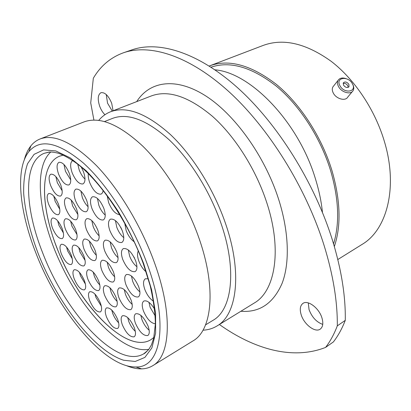 <?xml version="1.0" encoding="UTF-8"?>
<svg xmlns="http://www.w3.org/2000/svg" width="411" height="411" viewBox="0 0 411 411"><rect width="100%" height="100%" fill="white"/><g stroke="black" fill="none" stroke-linecap="round" stroke-linejoin="round"><path stroke-width="0.62" d="M147.23 264.078C132.861 224.514 107.286 184.508 83.366 163.008C58.3 142.098 40.15 138.302 28.919 151.608C14.888 169.08 19.492 211.732 36.065 253.459C58.321 311.271 104.558 367.788 135.913 366.966C160.737 367.999 169.45 324.192 147.23 264.078M24.321 159.74C25.78 154.197 27.948 149.594 30.83 145.931C33.383 142.715 36.476 140.387 40.108 138.954C54.463 133.719 73.317 142.674 96.672 165.818C118.954 189.07 141.173 225.942 154.253 262.095C173.221 313.87 170.421 356.044 152.753 365.692C149.414 367.722 145.694 368.78 141.59 368.873C136.93 368.955 131.946 367.907 126.65 365.718M113.087 110.78L111.694 103.279C108.504 95.681 104.933 92.146 100.972 92.686C97.869 94.597 97.428 99.092 99.657 106.166C100.988 109.747 102.755 112.604 104.949 114.72M112.26 111.098L107.554 103.161L106.244 94.53M301.186 314.78C304.068 324.443 315.201 332.982 320.236 329.119C322.933 327.012 323.503 323.272 321.941 317.898C319.054 308.075 307.86 299.676 302.958 303.39C300.148 305.527 299.557 309.324 301.186 314.78M322.748 324.387C316.532 322.167 311.97 317.246 309.057 309.627L308.276 302.892M123.506 52.757L132.008 49.834C158.43 40.674 197.408 51.92 237.337 87.522C277.148 123.13 314.523 182.386 332.525 240.456C341.418 269.595 345.672 296.228 345.281 320.354L337.308 325.851C337.549 301.633 333.146 274.856 324.109 245.516C305.825 187.041 268.224 127.22 228.393 91.201C188.438 55.177 149.645 43.694 123.506 52.757C110.564 57.478 100.505 65.976 93.318 78.254L90.723 102.925L93.903 120.069M40.108 138.954L84.085 121.887C99.606 116.21 119.159 124.292 142.745 146.131C165.196 168.099 186.897 203.373 199.058 238.38C216.705 288.496 211.989 330.382 192.923 340.955L152.753 365.692M104.543 121.538L112.66 118.337C127.908 112.696 146.681 119.796 168.988 139.642C190.175 159.602 210.288 191.855 221.262 224.139C237.245 270.433 231.866 309.915 213.011 320.333L205.557 324.865M98.758 120.366C102.041 116.441 105.987 113.57 110.595 111.746C126.742 105.827 146.645 113.395 170.303 134.443C192.79 155.635 214.146 189.923 225.757 224.201C242.624 273.253 236.839 314.877 217.018 325.959C212.78 328.528 208.11 329.941 202.998 330.187M214.963 69.824C250.582 72.598 298.689 122.216 315.545 179.191C319.064 190.591 321.366 201.667 322.455 212.415M211.013 67.193C230.093 60.746 251.938 67.127 276.541 86.336C299.83 105.725 320.554 137.742 330.593 170.57C338.849 199.006 339.835 223.435 333.557 243.851M209.199 66.027L209.656 65.852C228.963 58.835 251.234 65.036 276.464 84.461C300.333 104.096 321.659 136.863 331.924 170.483C340.519 200.249 341.325 225.598 334.343 246.523M209.656 65.852L263.24 45.4C283.441 38.048 306.082 43.355 331.168 61.311C354.857 79.503 375.392 110.343 384.675 142.437C398.187 188.161 386.638 230.062 362.101 244.391L337.816 259.536M345.281 320.354C342.039 328.677 338.073 335.869 333.388 341.931L325.599 347.403C330.228 341.361 334.128 334.179 337.308 325.851M219.387 324.5C253.741 348.975 292.57 360.442 325.599 347.403M352.417 83.829C348.333 75.562 335.242 77.36 339.912 85.647C344.069 94.062 357.2 92.043 352.417 83.829M352.289 83.597L352.751 84.373C353.984 86.778 354.097 88.874 353.095 90.656C350.768 95.075 341.346 92.398 338.469 86.454C337.297 84.132 337.164 82.102 338.078 80.366C339.661 78.013 342.301 77.427 345.99 78.604M343.509 85.123C345.456 87.6 347.29 88.118 349.006 86.68L348.872 84.342C346.915 81.861 345.076 81.352 343.365 82.811L343.509 85.123M348.132 87.394L347.773 85.694C346.504 83.808 344.963 83.058 343.149 83.443M352.314 91.591L347.747 97.094C345.42 101.496 336.08 98.871 333.254 92.973C332.103 90.672 331.98 88.653 332.889 86.921L333.711 85.884M116.719 251.912C118.615 257.533 118.491 261.103 116.344 262.614C112.306 263.179 108.437 259.305 104.743 251.003C102.807 245.352 102.935 241.755 105.124 240.204C109.126 239.654 112.994 243.553 116.719 251.912M113.415 271.882C115.234 277.199 115.157 280.569 113.189 281.992C109.3 282.501 105.524 278.673 101.861 270.505C100.001 265.162 100.079 261.766 102.092 260.312C105.946 259.803 109.722 263.662 113.415 271.882M97.756 230.016C99.703 235.77 99.601 239.392 97.453 240.892C93.651 241.385 89.988 237.64 86.459 229.662C84.471 223.887 84.574 220.234 86.767 218.698C90.533 218.215 94.196 221.986 97.756 230.016M103.808 208.31C105.848 214.444 105.678 218.318 103.305 219.936C99.313 220.481 95.527 216.674 91.946 208.505C89.86 202.351 90.035 198.446 92.46 196.787C96.421 196.253 100.202 200.095 103.808 208.31M122.411 231.054C124.389 237.029 124.199 240.825 121.846 242.454C117.613 243.081 113.621 239.145 109.876 230.658C107.852 224.658 108.047 220.825 110.456 219.155C114.654 218.549 118.635 222.515 122.411 231.054M135.625 260.744C137.51 266.41 137.341 270.037 135.111 271.614C130.765 272.272 126.655 268.26 122.786 259.577C120.855 253.88 121.029 250.222 123.31 248.609C127.621 247.961 131.726 252.005 135.625 260.744M138.666 286.688C140.464 292.026 140.341 295.442 138.286 296.932C134.001 297.564 129.912 293.546 126.013 284.88C124.173 279.511 124.302 276.064 126.403 274.538C130.647 273.916 134.736 277.964 138.666 286.688M131.017 299.876C132.763 304.977 132.686 308.235 130.785 309.637C126.706 310.197 122.755 306.252 118.933 297.8C117.15 292.668 117.233 289.385 119.18 287.952C123.218 287.397 127.163 291.368 131.017 299.876M116.005 297.297C117.741 302.306 117.705 305.481 115.892 306.822C112.069 307.3 108.324 303.477 104.646 295.345C102.878 290.31 102.92 287.109 104.769 285.743C108.55 285.26 112.301 289.113 116.005 297.297M98.691 280.985C100.459 286.051 100.443 289.241 98.65 290.551C95.054 290.973 91.499 287.274 87.975 279.454C86.171 274.363 86.192 271.147 88.021 269.806C91.581 269.39 95.141 273.115 98.691 280.985M83.88 256.038C85.709 261.293 85.699 264.586 83.849 265.917C80.397 266.307 76.965 262.701 73.564 255.097C71.699 249.821 71.709 246.502 73.595 245.141C77.021 244.756 80.448 248.388 83.88 256.038M75.681 229.574C77.597 235.113 77.571 238.575 75.603 239.962C72.172 240.348 68.786 236.777 65.441 229.246C63.494 223.692 63.52 220.204 65.524 218.78C68.93 218.4 72.315 221.997 75.681 229.574M76.467 208.757C78.465 214.604 78.398 218.262 76.271 219.726C72.747 220.142 69.305 216.54 65.95 208.927C63.916 203.065 63.982 199.381 66.15 197.876C69.649 197.47 73.091 201.097 76.467 208.757M86.629 200.27C88.673 206.348 88.555 210.165 86.269 211.716C82.544 212.189 78.958 208.5 75.521 200.655C73.435 194.562 73.554 190.714 75.886 189.122C79.585 188.664 83.166 192.379 86.629 200.27M103.207 190.499L102.503 192.81L101.157 194.1C97.099 194.665 93.287 190.843 89.726 182.648C88.468 179.175 88 176.165 88.334 173.627M119.801 214.681C115.573 214.259 111.849 210.227 108.622 202.582L107.179 195.744M134.243 241.822C130.852 239.433 128.145 235.637 126.12 230.443L124.744 223.199M146.131 271.882C143.038 269.251 140.608 265.64 138.841 261.036C137.295 256.613 137.115 253.253 138.296 250.957M153.493 301.268C149.845 298.797 146.948 294.846 144.8 289.411C142.951 283.939 143.136 280.4 145.355 278.792L148.258 278.761M155.379 323.796C150.909 323.252 146.938 319.003 143.475 311.05C141.703 305.882 141.836 302.547 143.871 301.037C146.994 300.056 150.565 302.732 154.598 309.067M148.068 326.051C149.748 330.958 149.666 334.107 147.826 335.499C143.562 336.106 139.437 332.037 135.455 323.303C133.739 318.361 133.822 315.18 135.707 313.763C139.93 313.161 144.05 317.256 148.068 326.051M134.279 327.659C135.933 332.442 135.892 335.489 134.156 336.804C130.153 337.323 126.234 333.378 122.396 324.957C120.7 320.148 120.747 317.071 122.519 315.73C126.48 315.206 130.4 319.183 134.279 327.659M117.669 319.429C119.329 324.176 119.324 327.182 117.644 328.451C113.904 328.898 110.189 325.075 106.506 316.999C104.815 312.221 104.826 309.19 106.536 307.901C110.246 307.449 113.955 311.291 117.669 319.429M100.33 302.856C102.02 307.664 102.036 310.685 100.366 311.928C96.847 312.319 93.323 308.625 89.798 300.857C88.077 296.033 88.062 292.981 89.757 291.712C93.251 291.322 96.775 295.036 100.33 302.856M84.353 280.564C86.094 285.506 86.12 288.599 84.43 289.842C81.075 290.197 77.7 286.616 74.309 279.095C72.531 274.132 72.506 271.019 74.232 269.744C77.556 269.39 80.931 272.996 84.353 280.564M71.134 254.877C72.947 260.024 72.978 263.235 71.216 264.509C67.964 264.843 64.691 261.334 61.403 253.993C59.559 248.825 59.528 245.593 61.321 244.288C64.548 243.959 67.82 247.489 71.134 254.877M62.153 228.511C64.049 233.926 64.065 237.296 62.2 238.616C58.984 238.945 55.757 235.482 52.526 228.218C50.604 222.788 50.589 219.397 52.48 218.041C55.675 217.717 58.901 221.205 62.153 228.511M58.398 204.01C60.376 209.733 60.366 213.288 58.367 214.681C55.115 215.02 51.878 211.557 48.668 204.282C46.654 198.549 46.664 194.968 48.698 193.54C51.935 193.206 55.166 196.694 58.398 204.01M60.7 184.796C62.76 190.827 62.708 194.583 60.545 196.057C57.186 196.427 53.887 192.918 50.651 185.541C48.555 179.494 48.606 175.718 50.81 174.202C54.149 173.843 57.448 177.372 60.7 184.796M69.202 173.154C71.324 179.458 71.221 183.393 68.889 184.96C65.344 185.371 61.922 181.79 58.624 174.213C56.461 167.894 56.569 163.927 58.948 162.319C62.462 161.919 65.883 165.53 69.202 173.154M81.28 167.102L83.474 171.726C85.627 178.215 85.457 182.279 82.976 183.928C79.195 184.411 75.598 180.717 72.182 172.856C69.988 166.357 70.163 162.258 72.696 160.562L72.768 160.537M95.049 250.263C96.919 255.709 96.862 259.13 94.884 260.538C91.216 260.99 87.635 257.291 84.132 249.436C82.226 243.97 82.277 240.517 84.296 239.079C87.933 238.632 91.519 242.362 95.049 250.263M56.739 247.35C40.432 206.065 39.523 164.256 59.518 156.206L63.309 155.122L59.518 156.206C36.882 165.314 41.341 216.941 63.294 262.675C85.909 312.165 128.175 353.306 150.729 339.805C125.627 354.801 77.381 302.799 56.739 247.35M153.884 337.436L150.729 339.805L153.884 337.436M148.849 349.293C122.987 354.256 83.099 312.237 60.658 263.543C39.271 218.688 32.736 168.233 50.815 151.972M49.782 152.003L44.136 153.318C22.769 161.836 24.583 207.534 42.497 252.411C65.159 312.483 117.017 369.756 143.742 353.809L148.196 350.1M38.228 253.664C30.054 232.112 25.21 212.05 23.684 193.473C23.432 181.868 24.737 171.916 27.599 163.624L34.108 154.331L43.597 149.887L55.793 150.935L70.199 157.855L86.074 170.657C97.109 181.97 107.841 195.574 118.265 211.47C128.165 228.285 136.652 245.706 143.727 263.744L151.623 289.76L155.61 313.336L155.615 333.049L151.875 347.917L144.877 357.421L135.24 361.459L123.644 360.247C94.206 350.902 57.653 303.143 38.228 253.664M217.018 325.959L254.219 303.051C275.134 291.245 282.455 250.022 266.724 202.52C255.904 169.311 235.056 136.457 212.533 116.395C188.777 96.493 168.376 89.675 151.325 95.938L110.595 111.746M136.719 101.604C149.347 81.573 175.014 76.811 204.647 95.239C234.193 113.606 264.617 155.543 278.566 199.088C289.072 231.907 289.868 262.994 282.136 283.251C273.382 303.39 259.629 312.73 240.882 311.266M118.039 257.615C115.301 255.2 113.107 251.876 111.463 247.648L110.138 241.838M114.659 276.783C112.054 274.368 109.973 271.157 108.406 267.145L107.158 262.141M99.128 235.827C96.667 233.499 94.674 230.381 93.158 226.482L91.787 220.579M105.242 215.097C102.601 212.759 100.474 209.502 98.856 205.325L97.438 198.441M120.67 227.216L121.769 229.466M123.783 237.666C120.865 235.256 118.538 231.804 116.796 227.304L115.429 220.584M133.935 257.003L134.474 258.051M136.93 266.749C133.852 264.273 131.412 260.718 129.614 256.074L128.309 249.95M139.899 291.902C136.863 289.385 134.454 285.856 132.681 281.309L131.443 275.971M132.183 304.407C129.357 301.9 127.107 298.52 125.442 294.266L124.266 289.621M117.13 301.412C114.592 298.972 112.557 295.812 111.032 291.928L109.896 287.705M99.827 285.039L97.582 282.347L95.583 279.033L94.314 276.187L93.163 272.036M85.087 260.404L79.94 251.974L78.727 247.52M76.996 234.563L71.935 226.22L70.615 221.149M77.879 214.527L72.603 205.926L71.19 200.08M88.082 206.728C85.724 204.457 83.808 201.416 82.334 197.609L80.885 191.064M155.199 315.915L150.107 307.3L148.936 302.306M149.167 330.233C146.105 327.634 143.691 324.089 141.929 319.599L140.824 315.288M135.311 331.353C132.542 328.805 130.354 325.476 128.735 321.361L127.682 317.554M118.666 322.835C116.195 320.385 114.227 317.287 112.753 313.542L111.741 310.033M101.327 306.2L95.994 297.554L94.982 294.117M85.396 284.068L80.51 275.935L79.446 272.349M72.269 258.76L67.661 250.957L66.515 247.001M63.407 232.975L58.891 225.285L57.632 220.748M59.77 209.209L55.177 201.411L53.8 196.145M62.169 190.796L57.324 182.69L55.86 176.617M70.723 179.92L65.467 171.325L63.957 164.487M84.995 179.093C82.616 176.843 80.674 173.776 79.174 169.887L77.766 164.215M96.333 255.267C93.996 252.945 92.105 249.939 90.656 246.235L89.367 241.144M28.919 151.608L30.83 145.931M44.136 153.318L49.15 152.049C51.555 151.87 54.786 152.306 58.84 153.375C64.609 155.564 70.841 159.114 77.53 164.025C101.342 182.479 128.586 223.127 143.285 263.631L150.174 285.748C153.431 299.886 155.168 312.643 155.373 324.027L153.673 338.34L151.469 344.829L149.018 349.067C146.075 352.268 144.318 353.85 143.742 353.809M135.913 366.966L141.59 368.873M348.713 87.045L349.006 86.68M332.889 86.921L338.078 80.366"/></g></svg>
